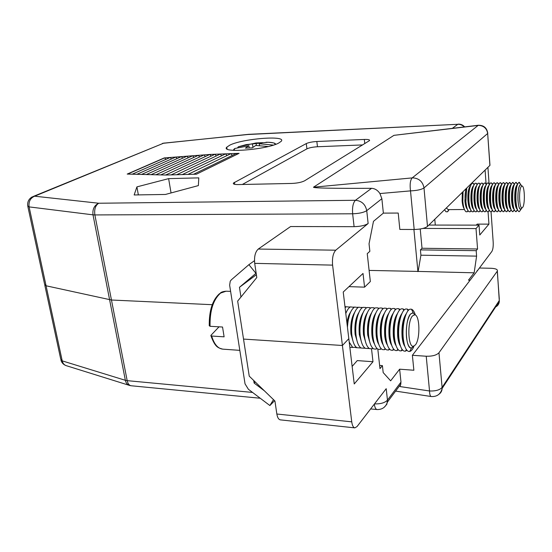 <?xml version="1.0" encoding="UTF-8"?>
<svg xmlns="http://www.w3.org/2000/svg" width="552" height="552" viewBox="0 0 552 552"><rect width="100%" height="100%" fill="white"/><g stroke="black" fill="none" stroke-linecap="round" stroke-linejoin="round"><path stroke-width="0.83" d="M494.82 307.319C497.552 306.215 499.049 304.228 499.318 301.357L499.312 300.495L442.104 387.407L442.138 388.429C440.668 394.149 437.046 396.847 431.271 396.529C430.229 396.281 429.649 394.432 429.532 390.982L400.138 386.579L400.98 382.101L399.634 369.184L390.637 380.825L383.178 372.572L382.412 365.624L379.624 365.424M476.597 256.121L476.183 250.67L420.424 249.897L420.921 255.196L476.597 256.121L474.154 272.805L418.126 271.418L420.921 255.196M382.412 365.624L379.976 368.619L377.816 349.119M371.537 348.954L372.979 361.732L354.239 383.964L348.816 338.686L342.412 345.49L243.529 339.08L342.412 345.49L348.816 338.686L343.227 292.029L363.023 273.454L364.568 287.157L348.974 286.633M351.741 421.838C352.259 425.551 353.294 427.565 354.832 427.876L280.382 419.872C278.629 419.548 277.449 417.595 276.849 414.014L351.741 421.838L332.594 265.126L254.707 263.359C254.072 256.632 255.259 251.864 258.26 249.055L335.761 250.194L368.136 223.505C365.176 225.43 360.497 226.492 354.101 226.672L352.638 213.79L94.875 214.935L111.463 300.012L212.223 304.697L111.463 300.012L46.071 285.784L111.463 300.012L127.181 380.652L252.561 392.431M354.832 427.876L357.034 426.579L386.207 388.684L387.463 400.138L400.98 382.101M474.154 272.805L468.482 280.154L470.118 280.195M369.102 270.411L418.126 271.418M399.634 369.184L413.869 370.254L412.378 355.295L426.227 356.233C432.333 356.371 436.577 355.219 438.964 352.756L442.104 387.407C439.772 390.016 435.576 391.202 429.532 390.982L426.227 356.233M44.636 284.397L46.071 285.784L44.636 284.397L27.855 206.524M352.142 366.424L357.261 360.594L372.979 361.732M476.293 225.126L477.176 224.119L488.941 224.133L479.771 235.021L479.032 225.133L428.869 225.064M417.926 271.632L413.917 229.487M420.224 229.004L422.018 248.255L420.424 249.897M435.293 225.071L434.783 219.282M422.018 248.255L477.563 248.987L476.183 250.67M477.045 271.184L491.88 251.422C492.943 249.58 493.378 246.468 493.184 242.08L491.052 211.816M422.97 228.424L476.017 228.59L477.563 248.987M488.941 224.133L488.065 211.823M476.017 228.59L479.032 225.133M276.849 414.014L274.937 401.035L249.242 376.153L237.664 301.088L256.79 277.552L254.707 263.359M351.658 347.38L352.776 347.45M355.736 347.643L356.896 347.719M360.456 347.574L359.828 347.912L361.029 347.995M363.899 348.181L365.189 348.264M367.977 348.443L369.357 348.54M412.378 355.295L479.481 268.017L491.073 268.279C495.731 268.527 497.821 269.459 497.352 271.08L438.964 352.756M278.794 143.002L281.203 141.312C287.137 135.116 242.928 138.531 229.867 145.114L226.789 147.163C220.282 153.359 266.699 149.771 278.794 143.002M414.179 229.487L410.509 190.882C409.694 184.471 410.253 180.145 412.178 177.903L412.882 177.861C419.099 178.351 422.804 181.705 423.998 187.928L427.489 226.41C424.95 228.293 420.514 229.315 414.179 229.487L399.841 229.439L398.213 213.051L383.364 213.12L373.476 221.338L369.04 243.805L369.861 251.319L367.246 253.672L370.337 281.534L364.568 287.157M187.901 174.432L193.566 174.273L236.373 153.435L210.202 154.436L164.248 157.927L127.208 174.073L165.98 175.032L187.901 174.432L231.005 153.642L232.226 155.45M226.872 155.63L225.665 153.842L182.277 174.584M221.552 155.809L220.358 154.049L176.681 174.736M216.267 155.988L215.087 154.249L171.127 174.887M211.009 156.168L210.202 154.436M210.305 155.133L209.815 154.47L165.648 175.025M205.323 156.554L204.095 154.905L160.756 174.901M199.617 156.968L198.403 155.333L155.899 174.784M193.931 157.382L192.731 155.761L151.089 174.66M188.273 157.789L187.08 156.195L146.315 174.542M182.636 158.196L181.456 156.616L141.574 174.425M177.019 158.603L175.853 157.044L136.875 174.308M171.424 159.004L170.278 157.465L132.218 174.197M165.855 159.411L164.717 157.886L127.595 174.08M193.566 174.273L196.422 174.197L239.078 153.332L236.373 153.435L236.987 154.353M485.091 170.099L486.057 183.685M487.92 167.332L489.065 183.561M258.26 249.055L290.607 226.534L354.101 226.672M383.364 213.12L381.867 198.713L366.735 210.657L368.136 223.505M335.761 250.194C333.104 253.126 332.049 258.108 332.594 265.126M364.32 139.449L316.834 141.498C312.225 141.788 308.699 142.485 306.27 143.575L233.462 183.043C232.854 184.071 234.421 184.582 238.16 184.568L291.87 183.436C297.438 183.174 301.696 182.284 304.656 180.773L369.509 140.608C369.992 139.732 368.26 139.339 364.32 139.449L364.768 143.61M198.375 185.596L198.789 177.868L168.622 178.634L136.91 186.88L134.15 194.959L165.455 194.456L198.375 185.596M427.489 226.41L489.893 165.407L487.664 133.494L423.998 187.928C421.411 189.626 416.912 190.606 410.509 190.882L379.928 193.552C377.782 190.281 374.994 188.536 371.572 188.315C332.407 188.473 313.046 188.101 313.481 187.204L393.942 135.344L478.287 125.263M379.928 193.552L381.867 198.713M138.352 194.897L136.91 186.88M171.051 192.952L168.622 178.634M489.921 164.503L489.893 165.407M313.481 187.204L412.178 177.903L478.356 125.256C483.862 125.214 486.995 127.933 487.754 133.411L487.706 132.708M362.643 144.928L317.476 146.749C312.874 147.032 309.355 147.729 306.933 148.84L242.335 184.478M219.034 326.818L210.885 335.395L211.664 336.03L224.112 336.83L222.539 327.025L210.064 326.294L209.249 325.721C209.07 310.624 212.499 299.929 219.544 293.636M412.503 315.903C407.128 321.409 407.928 347.594 413.407 346.256L415.359 344.952C420.382 339.259 419.913 315.075 414.752 314.799L412.503 315.903M413.724 346.573L411.254 348.043C405.251 348.678 404.595 320.022 410.509 314.053L413.041 312.825L414.752 314.799M411.254 348.043L411.247 348.043C408.873 347.587 407.293 344.013 406.486 337.313C405.837 326.839 407.176 319.084 410.502 314.053L412.765 312.791M413.931 346.373C412.648 349.416 411.219 351.12 409.66 351.486L411.53 348.043L413.407 346.256M409.66 351.486L408.459 351.403C405.886 350.272 404.174 346.014 403.305 338.638C401.835 325.811 405.754 309.637 410.281 309.161L411.481 309.217C413.034 309.762 414.317 311.659 415.339 314.923M404.526 345.304L402.477 337.079C401.821 327.647 402.946 320.208 405.858 314.771M404.899 346.477C403.519 344.607 402.587 341.467 402.104 337.058C401.449 326.605 402.794 318.87 406.148 313.853M406.948 350.334L405.396 351.189L404.064 351.1C401.497 349.913 399.786 345.669 398.917 338.376C397.44 325.645 401.345 309.582 405.899 308.989L407.231 309.044L408.694 310.065M400.117 344.903L398.109 336.823C397.447 327.529 398.558 320.146 401.442 314.688M400.504 346.125C399.137 344.241 398.213 341.129 397.737 336.803C397.074 326.37 398.434 318.656 401.821 313.646M403.588 340.874L403.277 341.791M402.629 350.085L401.159 350.893L399.689 350.796C397.123 349.554 395.411 345.331 394.549 338.114C393.058 325.48 396.95 309.52 401.532 308.816L403.001 308.878L404.388 309.838M395.722 344.496L393.762 336.568C393.093 327.405 394.183 320.091 397.047 314.612M396.122 345.766C394.777 343.868 393.866 340.798 393.39 336.547C392.713 326.142 394.087 318.442 397.509 313.446M399.248 340.929L398.965 341.729M403.229 338.493L402.898 340.046M398.33 349.83L396.936 350.596L395.329 350.492C392.776 349.202 391.064 344.993 390.195 337.858C388.705 325.314 392.582 309.465 397.185 308.644L398.786 308.713L400.103 309.617M391.347 344.096L389.436 336.32C388.753 327.288 389.836 320.029 392.665 314.536M403.464 340.025L403.126 341.15M391.761 345.414C390.43 343.503 389.533 340.467 389.063 336.292C388.38 325.942 389.76 318.269 393.196 313.274M394.935 340.963L394.68 341.653M398.944 338.631L398.606 340.149M394.045 349.582L392.734 350.299L390.988 350.182C388.435 348.843 386.731 344.655 385.869 337.603C384.364 325.156 388.228 309.41 392.851 308.471L394.597 308.547L395.832 309.403M386.986 343.689L385.123 336.065C384.44 327.17 385.503 319.974 388.304 314.461M399.13 340.135L398.813 341.115M387.414 345.055C386.11 343.137 385.22 340.129 384.751 336.044C384.061 325.818 385.427 318.187 388.849 313.156M390.637 340.977L390.409 341.571M394.639 338.928L394.328 340.225M389.781 349.326L388.553 350.002L386.662 349.878C384.123 348.491 382.419 344.317 381.556 337.348C380.052 324.99 383.888 309.355 388.532 308.306L390.423 308.389L391.582 309.182M382.653 343.275L380.832 335.816C380.142 327.053 381.184 319.912 383.964 314.392M394.818 340.211L394.528 341.067M383.088 344.696C381.805 342.771 380.928 339.804 380.466 335.795C379.762 325.687 381.121 318.104 384.53 313.039M386.359 340.97L386.158 341.474M390.354 339.169L390.078 340.273M385.537 349.078L384.392 349.706L382.357 349.568C379.824 348.139 378.127 343.979 377.264 337.093C375.753 324.831 379.576 309.299 384.24 308.14L386.269 308.23L387.345 308.968M378.327 342.868L376.561 335.561C375.864 326.936 376.892 319.856 379.638 314.329M390.519 340.267L390.257 341.012M378.782 344.338C377.513 342.406 376.65 339.473 376.195 335.54C375.484 325.563 376.83 318.021 380.218 312.922M382.101 340.957L381.929 341.371M386.089 339.363L385.841 340.308M381.315 348.829L380.252 349.409L378.072 349.257C375.546 347.788 373.849 343.648 372.993 336.837C371.475 324.666 375.277 309.251 379.955 307.975L382.136 308.071L383.136 308.761M374.028 342.454L372.303 335.312C371.606 326.818 372.614 319.808 375.325 314.267M386.241 340.301L386.007 340.936M374.497 343.986C373.249 342.047 372.393 339.149 371.944 335.292C371.227 325.432 372.559 317.938 375.933 312.805M381.846 339.528L381.632 340.322M377.106 348.574L376.126 349.105L373.801 348.954C371.282 347.436 369.598 343.316 368.736 336.589C367.211 324.507 370.992 309.196 375.691 307.816L378.017 307.912L378.941 308.547M369.743 342.04L368.074 335.064C367.37 326.701 368.356 319.753 371.034 314.212M381.984 340.322L381.777 340.86M370.226 343.627L367.708 335.043C366.983 325.3 368.301 317.855 371.662 312.694M377.623 339.652L377.437 340.315M372.917 348.326L372.027 348.809L369.543 348.643C367.039 347.084 365.355 342.985 364.506 336.334C362.974 324.348 366.735 309.141 371.448 307.657L373.925 307.761L374.76 308.34M365.472 341.626L363.858 334.822C363.147 326.591 364.113 319.705 366.763 314.157M377.74 340.315L377.561 340.77M365.969 343.261L363.492 334.802C362.761 325.176 364.065 317.773 367.404 312.591M373.421 339.756L373.255 340.294M368.743 348.07L367.942 348.512L365.307 348.333C362.809 346.739 361.139 342.654 360.283 336.085C358.752 324.19 362.491 309.092 367.218 307.505L369.847 307.616L370.599 308.133M361.222 341.205L359.656 334.574C358.945 326.473 359.89 319.656 362.505 314.116M373.525 340.301L373.366 340.667M361.732 342.902L359.297 334.553C358.558 325.045 359.849 317.69 363.168 312.487M369.233 339.839L369.102 340.267M364.589 347.822L363.878 348.215L361.091 348.022C358.607 346.387 356.937 342.33 356.088 335.837C354.55 324.031 358.262 309.037 363.002 307.347L365.79 307.464L366.459 307.933M356.992 340.784L355.481 334.333C354.763 326.356 355.688 319.608 358.262 314.067M357.517 342.544L355.122 334.312C354.377 324.921 355.647 317.607 358.945 312.384M360.166 347.305L359.828 347.912L356.882 347.719C354.412 346.042 352.756 341.998 351.907 335.588C350.368 323.872 354.053 308.989 358.807 307.195L362.333 307.726M352.776 340.356L351.32 334.084C350.596 326.246 351.507 319.56 354.039 314.026M353.314 342.178L350.962 334.063C350.209 324.79 351.472 317.531 354.743 312.28M356.337 347.325L352.7 347.408L349.223 342.102M347.118 324.514L349.83 313.991M346.939 323.01C347.629 318.228 348.829 314.619 350.554 312.184M352.238 347.07L349.885 347.629M345.745 313.081L346.387 312.094M344.945 306.346L346.014 306.933M345.097 307.637L346.318 306.753L350.065 307.126M345.8 313.522C347.139 310.038 348.691 307.83 350.465 306.898L354.142 307.326M347.45 327.295C348.202 316.475 350.596 309.727 354.625 307.05L358.227 307.526M449.135 209.622L447.61 211.775L446.002 211.782L444.526 209.76M464.46 209.525L448.169 209.629L446.375 207.945M521.35 186.424C518.604 189.081 519.232 208.87 522.019 207.849L522.62 207.421C525.242 204.626 524.752 185.858 522.047 186.058L521.35 186.424M521.695 208.166L520.612 209.173C517.521 209.898 516.9 188.073 519.949 185.168L520.784 184.775L522.047 186.058M520.612 209.173L520.605 209.173C519.28 208.835 518.404 205.875 517.969 200.279C517.693 192.855 518.349 187.818 519.936 185.168L520.639 184.761M521.053 209.015L519.328 211.644L522.019 207.849M519.328 211.644L518.949 211.644C517.438 210.933 516.437 207.373 515.947 200.976C515.637 190.557 516.651 184.34 518.983 182.319L521.178 185.203M517.224 209.008C516.12 207.952 515.389 205.054 515.044 200.314C514.761 192.896 515.43 187.866 517.031 185.224M517.279 209.173C516.016 208.573 515.175 205.62 514.768 200.314C514.492 192.896 515.154 187.866 516.762 185.23L517.307 184.844M517.569 209.946L515.761 211.657C514.243 210.912 513.236 207.366 512.746 201.011C512.435 190.654 513.45 184.444 515.796 182.388L517.597 184.057M514.029 209.001C512.925 207.918 512.201 205.033 511.856 200.341C511.566 192.938 512.242 187.915 513.864 185.279M514.091 209.187C512.829 208.546 511.987 205.599 511.58 200.348C511.297 192.945 511.966 187.922 513.588 185.286L514.112 184.906M514.409 210.015L512.587 211.671C511.062 210.898 510.048 207.352 509.551 201.045C509.234 190.744 510.255 184.547 512.615 182.45L514.436 184.064M510.848 209.001C509.744 207.883 509.02 205.013 508.675 200.376C508.385 192.986 509.061 187.97 510.703 185.334M510.917 209.194C509.648 208.518 508.813 205.579 508.399 200.383C508.109 192.986 508.792 187.977 510.434 185.341L510.931 184.975M511.262 210.084L509.427 211.678C507.888 210.878 506.874 207.345 506.37 201.08C506.046 190.833 507.074 184.651 509.448 182.519L511.283 184.071M507.674 208.994C506.577 207.849 505.853 204.992 505.501 200.41C505.211 193.027 505.894 188.025 507.55 185.396M507.75 209.208C506.481 208.49 505.639 205.558 505.232 200.417C504.935 193.034 505.618 188.025 507.281 185.396L507.764 185.037M508.123 210.153L506.826 211.685L506.267 211.692C504.728 210.857 503.707 207.331 503.203 201.107C502.872 190.93 503.9 184.754 506.287 182.588L506.846 182.574L508.144 184.085M504.514 208.987C503.417 207.814 502.693 204.971 502.341 200.445C502.044 193.076 502.734 188.073 504.411 185.451M504.59 209.215C503.32 208.463 502.479 205.537 502.072 200.445C501.775 193.076 502.465 188.08 504.142 185.451L504.597 185.106M504.997 210.215L503.728 211.692L503.12 211.699C501.575 210.843 500.547 207.324 500.043 201.142C499.705 191.02 500.733 184.858 503.134 182.657L503.734 182.643L505.011 184.099M501.361 208.987C500.264 207.787 499.539 204.951 499.194 200.48C498.891 193.117 499.588 188.128 501.278 185.506M501.444 209.229C500.174 208.435 499.332 205.517 498.925 200.48C498.622 193.124 499.318 188.135 501.009 185.513L501.444 185.175M501.878 210.277L500.636 211.706L499.988 211.706C498.428 210.823 497.393 207.31 496.89 201.176C496.545 191.109 497.58 184.961 499.988 182.719L500.643 182.712L501.885 184.113M498.214 208.98C497.117 207.752 496.4 204.93 496.048 200.514C495.744 193.165 496.448 188.177 498.159 185.562M498.304 209.236C497.035 208.408 496.193 205.503 495.779 200.514C495.475 193.165 496.179 188.184 497.89 185.569L498.304 185.244M498.766 210.333L497.552 211.713L496.855 211.713C495.296 210.809 494.254 207.304 493.75 201.204C493.398 191.199 494.433 185.065 496.855 182.788L497.559 182.774L498.773 184.126M495.075 208.966C493.985 207.718 493.267 204.909 492.922 200.548C492.612 193.207 493.315 188.232 495.047 185.617M495.172 209.242C493.902 208.38 493.06 205.482 492.653 200.548C492.343 193.214 493.046 188.239 494.778 185.624L495.172 185.313M495.668 210.395L494.482 211.72L493.736 211.72C492.17 210.788 491.128 207.297 490.618 201.238C490.259 191.289 491.294 185.161 493.729 182.857L494.482 182.843L495.668 184.147M491.949 208.96C490.859 207.69 490.148 204.895 489.796 200.576C489.479 193.255 490.197 188.287 491.942 185.672M492.046 209.242C490.783 208.352 489.941 205.468 489.527 200.583C489.217 193.255 489.928 188.287 491.68 185.679M492.577 210.45L491.425 211.726L490.624 211.733C489.051 210.767 488.009 207.283 487.492 201.273C487.126 191.378 488.168 185.265 490.618 182.926L491.411 182.912L492.57 184.161M488.83 208.953C487.747 207.655 487.03 204.875 486.685 200.611C486.367 193.352 487.078 188.404 488.824 185.755M488.934 209.249C487.671 208.332 486.829 205.447 486.416 200.617C486.098 193.303 486.823 188.342 488.582 185.734M489.493 210.505L488.368 211.733L487.526 211.74C485.946 210.754 484.897 207.276 484.38 201.301C484.007 191.468 485.049 185.368 487.513 182.995L488.361 182.981L489.486 184.189M485.719 208.939C484.642 207.621 483.931 204.854 483.58 200.645C483.255 193.455 483.966 188.522 485.705 185.845M485.836 209.256C484.566 208.304 483.724 205.434 483.317 200.645C482.993 193.345 483.718 188.391 485.498 185.789M486.422 210.553L485.325 211.74L484.428 211.74C482.848 210.733 481.792 207.262 481.275 201.335C480.895 191.558 481.944 185.472 484.414 183.064L485.311 183.05L486.409 184.209M482.62 208.932C481.544 207.593 480.833 204.84 480.488 200.68C480.157 193.552 480.861 188.639 482.6 185.934M482.738 209.256C481.468 208.276 480.633 205.42 480.226 200.68C479.895 193.386 480.626 188.446 482.427 185.845M483.359 210.609L482.296 211.747L481.344 211.747C479.757 210.712 478.701 207.255 478.184 201.37C477.797 191.647 478.846 185.575 481.323 183.133L482.276 183.119L483.338 184.23M479.529 208.918C478.46 207.559 477.749 204.827 477.404 200.707C477.073 193.655 477.77 188.756 479.509 186.017M479.653 209.263C478.384 208.249 477.549 205.399 477.142 200.714C476.804 193.435 477.549 188.494 479.364 185.9M480.302 210.657L479.274 211.747L478.273 211.754C476.68 210.698 475.617 207.248 475.093 201.397C474.706 191.737 475.755 185.672 478.246 183.202L479.246 183.188L480.281 184.258M476.445 208.904C475.375 207.524 474.672 204.806 474.327 200.742C473.989 193.752 474.685 188.874 476.417 186.107M476.576 209.263C475.313 208.228 474.478 205.385 474.064 200.749C473.726 193.476 474.478 188.542 476.307 185.955M477.259 210.705L476.259 211.754L475.203 211.761C473.602 210.678 472.546 207.235 472.022 201.432C471.622 191.827 472.678 185.776 475.168 183.278L476.231 183.257L477.232 184.285M473.374 208.891C472.312 207.497 471.608 204.792 471.263 200.776C470.918 193.849 471.615 188.991 473.34 186.197M473.506 209.263C472.243 208.201 471.408 205.372 471.001 200.776C470.663 193.517 471.415 188.598 473.257 186.003M474.223 210.754L473.257 211.761L472.146 211.761C470.546 210.657 469.476 207.228 468.952 201.459C468.551 191.917 469.607 185.879 472.112 183.347L473.216 183.326L474.189 184.313M470.304 208.877C469.248 207.462 468.551 204.771 468.206 200.811C467.861 193.945 468.551 189.108 470.276 186.286M470.449 209.263C469.186 208.18 468.351 205.358 467.944 200.811C467.599 193.566 468.358 188.646 470.221 186.058M471.194 210.795L470.263 211.761L469.096 211.768C467.489 210.643 466.426 207.214 465.895 201.494L466.737 188.046M467.247 208.856C466.198 207.435 465.502 204.757 465.163 200.838C464.846 196.05 465.177 191.972 466.157 188.605M467.399 209.263C466.143 208.152 465.308 205.344 464.901 200.845L465.791 188.963M468.179 210.843L467.275 211.768L466.054 211.768C464.446 210.622 463.376 207.207 462.845 201.528L463.052 191.641M464.204 208.842C463.156 207.4 462.466 204.744 462.121 200.873L462.334 192.344M470.897 183.975L471.16 184.34M521.716 208.152L521.378 208.69M240.955 297.038L239.464 287.302L256.149 273.171M239.464 287.302L256.376 274.717M273.495 399.641L269.88 405.547L248.393 389.277L245.04 383.861L229.646 285.218L230.232 281.223L231.392 279.76L248.904 264.67L254.479 260.689M248.904 264.67L255.935 273.323M269.88 405.547L274.592 400.704M264.332 390.768L254.113 383.053L255.252 381.97M254.113 383.053L253.72 380.487M268.258 146.528L255.748 145.459L252.271 147.846L245.392 148.129L248.904 145.749L234.752 148.495L234.048 150.379M274.917 144.596C275.517 143.203 273.219 142.423 268.017 142.257L246.24 144.596L238.367 146.77L256.052 142.961L262.828 142.664L259.267 143.734L273.433 145.093M275.731 144.307C274.889 143.927 277.014 142.94 268.017 142.257L266.016 142.243M237.664 147.674L238.367 146.77M259.523 145.569L259.267 143.734M249.214 147.895L248.904 145.749M252.926 147.336L252.457 144.031M256.404 145.466L256.052 142.961M374.504 403.885C380.514 404.092 384.834 402.843 387.463 400.138L386.848 404.271L384.178 407.3M46.071 285.784L62.217 360.87L125.359 380.307L92.998 214.845L29.104 206.89L46.071 285.784M127.181 380.652L125.359 380.307C125.987 383.122 127.443 384.847 129.72 385.482L131.19 385.758C129.209 385.441 127.871 383.737 127.181 380.652M374.318 404.119C374.801 407.479 375.712 409.287 377.05 409.543L370.627 408.922M129.071 385.282L66.571 365.769C64.315 365.127 62.866 363.499 62.217 360.87L60.727 359.111L44.809 285.225M499.305 299.129L497.269 271.204M497.352 271.08L499.318 301.357L442.138 388.429C442.007 390.892 440.972 392.817 439.026 394.204M452.392 128.319L457.815 124.297L247.82 134.509L163.661 143.168L34.638 196.195L98.739 203.239L355.447 200.286L371.572 188.315M464.204 126.925C462.431 125.104 460.299 124.228 457.815 124.297L248.476 134.343L162.46 143.368M248.096 134.371L248.476 134.343M33.562 196.326L164.041 143.023M366.735 210.657C365.41 204.309 361.65 200.852 355.447 200.286C353.094 202.715 352.162 207.221 352.638 213.79C359.055 213.569 363.754 212.527 366.735 210.657M27.724 205.917L29.104 206.89C28.462 201.646 30.305 198.078 34.638 196.195L32.168 196.898C28.745 198.955 27.262 201.956 27.724 205.917M94.875 214.935C94.15 209.256 95.441 205.358 98.739 203.239C94.302 205.316 92.391 209.18 92.998 214.845L94.875 214.935M489.976 165.31L487.664 133.494C486.781 128.361 483.731 125.656 478.515 125.387L393.942 135.344M234.717 184.34L234.414 182.339M306.933 148.84L306.27 143.575M317.476 146.749L316.834 141.498M211.664 336.03C214.162 344.193 217.847 348.567 222.718 349.14L239.816 350.361M220.282 293.098C221.152 292.111 223.091 291.484 226.113 291.201L220.621 293.064C213.258 299.598 209.739 310.672 210.064 326.294M400.973 383.93L387.463 402.022C385.751 407.141 382.288 409.653 377.05 409.543M260.227 398.24L131.19 385.758M477.149 270.563L477.183 271.011M60.934 360.125C61.693 362.671 63.294 364.458 65.743 365.493M431.271 396.529L395.618 391.099M464.653 126.87C462.949 124.973 460.81 124.062 458.243 124.124M227.058 148.93L226.789 147.163M233.599 183.94L233.462 183.043M406.362 349.561L405.396 351.189M402.056 349.361L401.159 350.893M397.778 349.154L396.936 350.596M393.514 348.954L392.734 350.299M389.277 348.747L388.553 350.002M385.054 348.54L384.392 349.706M380.859 348.34L380.252 349.409M376.678 348.133L376.126 349.105M372.517 347.926L372.027 348.809M368.384 347.719L367.942 348.512M364.265 347.512L363.878 348.215M356.081 347.098L355.805 347.615M352.024 346.891L351.796 347.318M349.885 307.25L349.74 306.898M353.908 307.485L353.722 307.036M357.958 307.719L357.731 307.174M362.022 307.961L361.746 307.319M366.107 308.202L365.79 307.464M370.213 308.444L369.847 307.616M374.332 308.692L373.925 307.761M378.479 308.941L378.017 307.912M382.639 309.196L382.136 308.071M386.821 309.451L386.269 308.23M391.023 309.707L390.423 308.389M395.253 309.962L394.597 308.547M399.496 310.224L398.786 308.713M403.76 310.493L403.001 308.878M408.045 310.762L407.231 309.044M413.227 312.874L411.481 309.217M222.718 349.14C217.785 347.725 215.239 347.318 210.933 335.823M226.113 291.201L230.612 291.373M448.714 209.629L447.61 211.775M517.403 209.525L516.189 211.657M514.236 209.587L513.056 211.664M511.083 209.65L509.938 211.678M507.937 209.719L506.826 211.685M504.804 209.781L503.728 211.692M501.678 209.836L500.636 211.706M498.566 209.898L497.552 211.713M495.461 209.96L494.482 211.72M492.363 210.022L491.425 211.726M489.279 210.077L488.368 211.733M486.202 210.139L485.325 211.74M483.138 210.195L482.296 211.747M480.081 210.257L479.274 211.747M477.038 210.312L476.259 211.754M474.002 210.367L473.257 211.761M470.973 210.422L470.263 211.761M467.958 210.478L467.275 211.768M470.939 184.72L470.663 184.202M473.968 184.699L473.216 183.326M477.011 184.685L476.231 183.257M480.061 184.665L479.246 183.188M483.117 184.651L482.276 183.119M486.188 184.63L485.311 183.05M489.272 184.616L488.361 182.981M492.356 184.603L491.411 182.912M495.454 184.582L494.482 182.843M498.566 184.568L497.559 182.774M501.685 184.554L500.643 182.712M504.811 184.54L503.734 182.643M507.95 184.527L506.846 182.574M511.104 184.513L509.958 182.512M514.264 184.499L513.084 182.443M517.431 184.485L516.217 182.374M520.784 184.775L519.363 182.312M234.186 148.95L233.261 150.33"/></g></svg>
